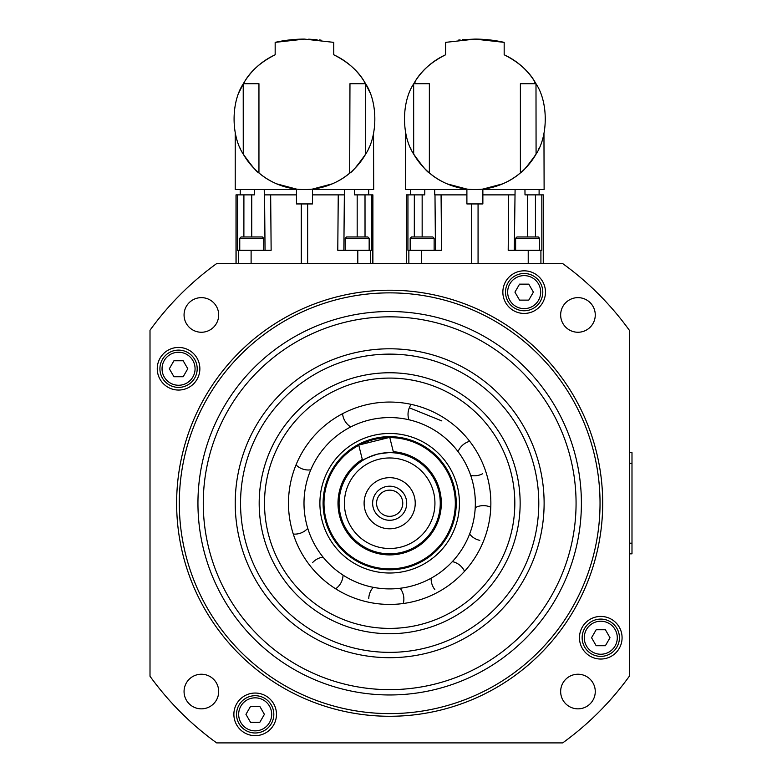 <?xml version="1.0" encoding="UTF-8"?>
<svg xmlns="http://www.w3.org/2000/svg" width="782" height="782" viewBox="0 0 782 782"><rect width="100%" height="100%" fill="white"/><g stroke="black" fill="none" stroke-linecap="round" stroke-linejoin="round"><path stroke-width="1.17" d="M465.319 463.032A85.668 85.668 0 0 1 429.875 578.885A85.668 85.668 0 0 1 314.022 543.451A85.668 85.668 0 0 1 349.456 427.598A85.668 85.668 0 0 1 465.319 463.032M273.817 714.347A18.641 18.641 0 0 0 255.176 695.706A18.641 18.641 0 0 0 236.535 714.347A18.641 18.641 0 0 0 255.176 732.988A18.641 18.641 0 0 0 273.817 714.347A18.641 18.641 0 0 1 255.176 732.988A18.641 18.641 0 0 1 236.535 714.347M197.201 368.752A18.641 18.641 0 0 0 178.56 350.111A18.641 18.641 0 0 0 159.919 368.752A18.641 18.641 0 0 0 178.56 387.393A18.641 18.641 0 0 0 197.201 368.752A18.641 18.641 0 0 1 178.56 387.393A18.641 18.641 0 0 1 159.919 368.752M539.59 238.285L538.26 236.956L516.951 236.956L515.621 238.285L539.59 238.285L539.59 250.269M515.621 250.269L515.621 238.285M263.71 238.285L262.381 236.956L241.081 236.956L239.751 238.285L263.71 238.285L263.71 250.269M239.751 250.269L239.751 238.285M459.787 39.96L458.907 40.058M504.175 42.365L504.175 54.789A70.566 70.566 0 0 1 535.993 83.703L536.081 154.122C527.518 166.107 522.288 172.372 520.392 172.92L520.098 173.154A70.566 70.566 0 0 1 413.649 154.064C401.469 135.716 401.469 102.256 413.649 83.909L414.988 81.68C421.224 70.888 431.42 61.925 445.593 54.789L445.593 42.365L474.879 39.1L504.175 42.365A133.145 133.145 0 0 0 490.861 40.058L489.972 39.96A133.145 133.145 0 0 0 474.879 39.1L462.27 39.696M413.766 83.703L429.367 83.703L429.367 172.92C427.471 172.372 422.241 166.107 413.678 154.122L413.649 83.909A70.566 70.566 0 0 1 445.593 54.789M491.526 40.146L489.659 39.921M487.489 39.696L479.122 39.168M502.679 183.848L482.865 189.097L482.865 203.936L466.893 203.936L466.893 189.097C451.869 186.986 439.367 181.59 429.367 172.92L429.66 173.154M466.893 189.097L447.079 183.848M426.542 170.398L425.066 168.971L426.542 170.398M423.609 167.475L422.358 166.107L423.609 167.475M418.575 161.522L415.789 157.553L418.575 161.522M410.882 148.717L410.56 148.023L410.882 148.717M405.809 133.409L405.653 132.647L405.809 133.409M543.314 263.583L543.314 194.874L541.818 194.874L541.838 250.269L508.202 250.269L508.681 194.874L514.771 194.874L482.865 194.874M515.094 189.557L514.292 250.269M414.313 236.956L414.333 194.874L409.915 194.874L424.753 194.874L424.802 189.557M434.665 189.557L434.724 194.874L441.077 194.874L434.988 194.874L435.466 250.269M535.445 236.956L535.435 194.874L539.844 194.874L525.005 194.874L524.957 189.557M291.842 39.696L304.452 39.1L333.748 42.365L333.748 54.789C347.912 61.925 358.117 70.888 364.353 81.68L365.693 83.909L365.693 154.064A70.566 70.566 0 0 1 243.222 154.064C231.042 135.716 231.042 102.256 243.222 83.909L243.349 83.703A70.566 70.566 0 0 1 244.541 81.699L243.222 83.909A70.566 70.566 0 0 1 275.166 54.789L275.166 42.365L304.452 39.1A133.145 133.145 0 0 0 289.086 39.99M243.134 84.075L239.175 92.198M332.262 183.848L312.448 189.097L312.448 203.936L296.466 203.936L296.466 189.097C281.452 186.986 268.94 181.59 258.95 172.92L258.95 83.703L243.349 83.703L244.561 81.68C250.797 70.888 260.993 61.925 275.166 54.789M321.099 40.146L319.242 39.921M317.072 39.696L308.704 39.168M245.362 157.553L243.261 154.113C251.814 166.107 257.043 172.372 258.95 172.92L259.233 173.154M333.748 54.789A70.566 70.566 0 0 1 365.693 83.909C377.872 102.256 377.872 135.716 365.693 154.064L365.653 154.122C357.091 166.107 351.871 172.372 349.965 172.92C339.975 181.59 327.463 186.986 312.448 189.097M296.466 189.097L276.652 183.848M256.115 170.398L254.639 168.971L256.115 170.398M253.182 167.475L251.931 166.107L253.182 167.475M240.455 148.717L240.142 148.023L240.455 148.717M235.382 133.409L235.226 132.647L235.382 133.409M243.261 154.122L243.222 83.909M368.684 194.874L365.008 194.874L368.684 194.874L368.684 189.557M240.23 189.557L240.23 194.874L243.906 194.874L240.23 194.874M343.865 250.269L344.354 194.874L312.448 194.874M370.482 263.583L370.482 250.269L371.411 250.269L371.391 194.874L369.417 194.874L372.897 194.874L372.897 263.583M264.238 189.557L264.296 194.874L270.66 194.874L264.56 194.874L265.049 250.269M236.017 263.583L236.017 194.874L239.488 194.874L237.523 194.874L237.493 250.269L271.139 250.269L270.66 194.874L296.466 194.874M389.671 292.869A210.368 210.368 0 0 1 600.038 503.237A210.368 210.368 0 0 1 389.671 713.604A210.368 210.368 0 0 1 179.303 503.237A210.368 210.368 0 0 1 389.671 292.869M389.671 716.273A213.027 213.027 0 0 0 602.697 503.237A213.027 213.027 0 0 0 389.671 290.21A213.027 213.027 0 0 0 176.634 503.237A213.027 213.027 0 0 0 389.671 716.273M389.671 604.427A101.191 101.191 0 0 1 288.48 503.237A101.191 101.191 0 0 1 389.671 402.056A101.191 101.191 0 0 1 490.861 503.237A101.191 101.191 0 0 1 389.671 604.427M389.671 633.723A130.477 130.477 0 0 0 520.147 503.237A130.477 130.477 0 0 0 389.671 372.76A130.477 130.477 0 0 0 259.184 503.237A130.477 130.477 0 0 0 389.671 633.723M389.671 378.087A125.159 125.159 0 0 1 514.82 503.237A125.159 125.159 0 0 1 389.671 628.396A125.159 125.159 0 0 1 264.512 503.237A125.159 125.159 0 0 1 389.671 378.087M389.671 311.51A191.727 191.727 0 0 1 581.397 503.237A191.727 191.727 0 0 1 389.671 694.963A191.727 191.727 0 0 1 197.944 503.237A191.727 191.727 0 0 1 389.671 311.51M389.671 652.364A149.118 149.118 0 0 1 240.543 503.237A149.118 149.118 0 0 1 389.671 354.119A149.118 149.118 0 0 1 538.788 503.237A149.118 149.118 0 0 1 389.671 652.364M255.176 735.657A21.3 21.3 0 0 1 233.877 714.347A21.3 21.3 0 0 1 255.176 693.048A21.3 21.3 0 0 1 276.476 714.347A21.3 21.3 0 0 1 255.176 735.657M178.56 390.052A21.3 21.3 0 0 1 157.26 368.752A21.3 21.3 0 0 1 178.56 347.443A21.3 21.3 0 0 1 199.86 368.752A21.3 21.3 0 0 1 178.56 390.052M600.781 659.04A21.3 21.3 0 0 1 579.472 637.731A21.3 21.3 0 0 1 600.781 616.431A21.3 21.3 0 0 1 622.081 637.731A21.3 21.3 0 0 1 600.781 659.04M524.165 313.435A21.3 21.3 0 0 1 502.855 292.126A21.3 21.3 0 0 1 524.165 270.826A21.3 21.3 0 0 1 545.465 292.126A21.3 21.3 0 0 1 524.165 313.435M577.966 708.844A17.312 17.312 0 0 1 560.655 691.532A17.312 17.312 0 0 1 577.966 674.231A17.312 17.312 0 0 1 595.268 691.532A17.312 17.312 0 0 1 577.966 708.844M201.375 332.252A17.312 17.312 0 0 1 184.063 314.95A17.312 17.312 0 0 1 201.375 297.639A17.312 17.312 0 0 1 218.686 314.95A17.312 17.312 0 0 1 201.375 332.252M201.375 708.844A17.312 17.312 0 0 1 184.063 691.532A17.312 17.312 0 0 1 201.375 674.231A17.312 17.312 0 0 1 218.686 691.532A17.312 17.312 0 0 1 201.375 708.844M577.966 332.252A17.312 17.312 0 0 1 560.655 314.95A17.312 17.312 0 0 1 577.966 297.639A17.312 17.312 0 0 1 595.268 314.95A17.312 17.312 0 0 1 577.966 332.252M345.194 250.269L345.194 238.285L369.163 238.285L369.163 250.269M369.163 238.285L367.833 236.956L346.534 236.956L345.194 238.285M410.169 250.269L410.169 238.285L434.137 238.285L434.137 250.269M434.137 238.285L432.808 236.956L411.508 236.956L410.169 238.285M524.165 310.767A18.641 18.641 0 0 0 542.796 292.126A18.641 18.641 0 0 0 524.165 273.495A18.641 18.641 0 0 0 505.524 292.126A18.641 18.641 0 0 0 524.165 310.767A18.641 18.641 0 0 0 542.796 292.126A18.641 18.641 0 0 0 524.165 273.495M600.781 656.372A18.641 18.641 0 0 0 619.422 637.731A18.641 18.641 0 0 0 600.781 619.09A18.641 18.641 0 0 0 582.14 637.731A18.641 18.641 0 0 0 600.781 656.372A18.641 18.641 0 0 0 619.422 637.731A18.641 18.641 0 0 0 600.781 619.09M373.591 438.634A66.568 66.568 0 0 1 454.274 487.166A66.568 66.568 0 0 1 405.741 567.84A66.568 66.568 0 0 1 325.068 519.316A66.568 66.568 0 0 1 373.591 438.634M402.378 500.079A13.089 13.089 0 0 1 392.828 515.944A13.089 13.089 0 0 1 376.963 506.404A13.089 13.089 0 0 1 386.503 490.539A13.089 13.089 0 0 1 402.378 500.079M414.48 497.069A25.562 25.562 0 0 1 395.839 528.046A25.562 25.562 0 0 1 364.862 509.414A25.562 25.562 0 0 1 383.493 478.437A25.562 25.562 0 0 1 414.48 497.069M373.131 507.352A17.038 17.038 0 0 0 393.786 519.776A17.038 17.038 0 0 0 406.21 499.121A17.038 17.038 0 0 0 385.555 486.707A17.038 17.038 0 0 0 373.131 507.352M378.742 459.308A45.268 45.268 0 0 1 433.599 492.308A45.268 45.268 0 0 1 400.599 547.165A45.268 45.268 0 0 1 345.742 514.175A45.268 45.268 0 0 1 378.742 459.308M377.452 454.147A50.595 50.595 0 0 1 438.77 491.028A50.595 50.595 0 0 1 401.889 552.336A50.595 50.595 0 0 1 340.571 515.455A50.595 50.595 0 0 1 377.452 454.147C387.08 452.622 392.456 452.172 393.581 452.798C392.456 452.172 387.08 452.622 377.452 454.147C368.234 457.304 363.278 459.425 362.574 460.51C363.278 459.425 368.234 457.304 377.452 454.147M359.74 444.831A65.629 65.629 0 0 1 388.742 437.617M389.807 437.607A65.629 65.629 0 0 1 405.516 566.93A65.629 65.629 0 0 1 358.791 445.32M629.324 452.641L631.993 452.641L631.993 553.832L629.324 553.832M393.581 452.798L389.739 437.363L358.733 445.075L362.574 460.51M596.167 629.745L605.395 629.745L609.999 637.731L605.395 645.717L596.167 645.717L591.554 637.731L596.167 629.745M519.551 284.14L528.769 284.14L533.383 292.126L528.769 300.122L519.551 300.122L514.937 292.126L519.551 284.14M186.712 288.353A295.576 295.576 0 0 1 189.391 285.86M172.284 302.957A295.576 295.576 0 0 1 174.777 300.288M607.047 703.526A295.576 295.576 0 0 1 604.554 706.195M604.554 300.288A295.576 295.576 0 0 1 607.047 302.957M592.619 718.13A295.576 295.576 0 0 1 575.679 732.949M216.663 263.583L562.678 263.583A295.576 295.576 0 0 1 629.324 330.239L629.324 676.244A295.576 295.576 0 0 1 562.678 742.9L216.663 742.9A295.576 295.576 0 0 1 150.007 676.244L150.007 330.239A295.576 295.576 0 0 1 216.663 263.583M370.482 250.269L337.775 250.269L338.254 194.874L344.618 194.874L344.676 189.557M365.028 236.956L365.008 194.874L354.578 194.874L354.539 189.557M254.375 189.557L254.336 194.874L243.906 194.874L243.886 236.956M312.448 189.557L373.688 189.557L373.532 133.409M368.772 148.023L368.449 148.717M363.552 157.553L360.756 161.522M356.983 166.107L355.722 167.475M354.266 168.971L352.799 170.398M235.226 132.627L235.226 189.557L296.466 189.557M349.681 173.154L349.965 83.703L364.353 83.703L364.353 81.68M289.672 39.921L287.815 40.146A133.145 133.145 0 0 0 275.166 42.365M365.614 83.782L364.373 81.699A70.566 70.566 0 0 1 365.565 83.703L364.353 83.703M369.739 92.198L365.829 84.163M466.893 194.874L441.077 194.874L441.566 250.269L407.921 250.269L407.95 194.874L409.915 194.874L406.445 194.874L406.445 263.583M539.844 194.874L541.818 194.874L539.844 194.874M482.865 189.557L544.116 189.557L543.959 133.409M539.199 148.023L538.876 148.717M533.979 157.553L531.183 161.522M527.41 166.107L526.149 167.475M524.693 168.971L523.226 170.398M405.643 132.627L405.643 189.557L466.893 189.557M536.081 83.85A70.566 70.566 0 0 1 536.11 83.909C548.299 102.256 548.299 135.716 536.11 154.064A70.566 70.566 0 0 1 520.656 172.695M504.175 54.789C518.339 61.925 528.544 70.888 534.78 81.68L535.993 83.703L520.392 83.703L520.392 172.92C510.392 181.59 497.89 186.986 482.865 189.097M460.099 39.921L458.242 40.146M187.788 368.752L183.174 376.738L173.946 376.738L169.332 368.752L173.946 360.756L183.174 360.756L187.788 368.752M264.404 714.347L259.79 722.343L250.563 722.343L245.949 714.347L250.563 706.361L259.79 706.361L264.404 714.347M441.869 420.941L409.309 407.784A17.556 17.556 0 0 0 408.878 419.748M422.417 564.848A69.764 69.764 0 0 0 451.273 470.49A69.764 69.764 0 0 0 356.924 441.635A69.764 69.764 0 0 0 328.059 535.983A69.764 69.764 0 0 0 422.417 564.848M238.666 714.347A16.51 16.51 0 0 1 255.176 697.837A16.51 16.51 0 0 1 271.686 714.347A16.51 16.51 0 0 1 255.176 730.857A16.51 16.51 0 0 1 238.666 714.347M162.05 368.752A16.51 16.51 0 0 1 178.56 352.242A16.51 16.51 0 0 1 195.07 368.752A16.51 16.51 0 0 1 178.56 385.262A16.51 16.51 0 0 1 162.05 368.752M471.693 203.936L471.693 263.583M372.818 194.874L372.818 263.583M236.096 263.583L236.096 194.874M576.07 503.237A186.399 186.399 0 0 0 389.671 316.837A186.399 186.399 0 0 0 203.271 503.237A186.399 186.399 0 0 0 389.671 689.646A186.399 186.399 0 0 0 576.07 503.237M544.116 503.237A154.445 154.445 0 0 0 389.671 348.792A154.445 154.445 0 0 0 235.226 503.237A154.445 154.445 0 0 0 389.671 657.691A154.445 154.445 0 0 0 544.116 503.237M507.655 292.126A16.51 16.51 0 0 1 524.165 275.616A16.51 16.51 0 0 1 540.675 292.126A16.51 16.51 0 0 1 524.165 308.636A16.51 16.51 0 0 1 507.655 292.126M584.271 637.731A16.51 16.51 0 0 1 600.781 621.221A16.51 16.51 0 0 1 617.291 637.731A16.51 16.51 0 0 1 600.781 654.241A16.51 16.51 0 0 1 584.271 637.731M393.307 451.713A51.661 51.661 0 0 1 402.144 553.373A51.661 51.661 0 0 1 362.301 459.425M629.324 543.187L631.993 543.187M629.324 463.296L631.993 463.296M238.432 263.583L238.432 250.269M251.11 263.583L251.11 250.269M357.804 263.583L357.804 250.269M357.178 236.956L357.178 194.874M301.275 203.936L301.275 263.583M307.639 263.583L307.639 203.936M251.736 236.956L251.736 194.874M244.561 83.703L244.561 81.68M543.246 194.874L543.246 263.583M408.859 263.583L408.859 250.269M421.537 263.583L421.537 250.269M528.221 263.583L528.221 250.269M540.909 263.583L540.909 250.269M422.153 236.956L422.153 194.874M527.606 236.956L527.606 194.874M478.066 263.583L478.066 203.936M406.523 263.583L406.523 194.874M534.78 83.703L534.78 81.68M414.988 83.703L414.988 81.68M411.156 404.362A17.556 17.556 0 0 0 409.309 407.784M342.575 413.678A17.556 17.556 0 0 0 350.717 426.933M296.026 464.909A17.556 17.556 0 0 0 310.786 469.826M293.289 534.067A17.556 17.556 0 0 0 307.756 528.349M335.654 588.807A17.556 17.556 0 0 0 343.063 575.122M403.287 603.509A17.556 17.556 0 0 0 400.169 588.269M464.557 571.29A17.556 17.556 0 0 0 452.367 561.623M490.783 507.235A17.556 17.556 0 0 0 475.221 507.665M469.689 441.312A17.556 17.556 0 0 0 458.057 451.634M539.111 194.874L539.111 189.557M410.648 194.874L410.648 189.557M470.696 475.427A17.556 17.556 0 0 0 482.562 473.745M469.62 534.018A17.556 17.556 0 0 0 479.786 540.352M431.126 578.211A17.556 17.556 0 0 0 434.841 589.599M373.239 587.321A17.556 17.556 0 0 0 368.762 598.435M323.034 557.087A17.556 17.556 0 0 0 312.468 562.727"/></g></svg>
